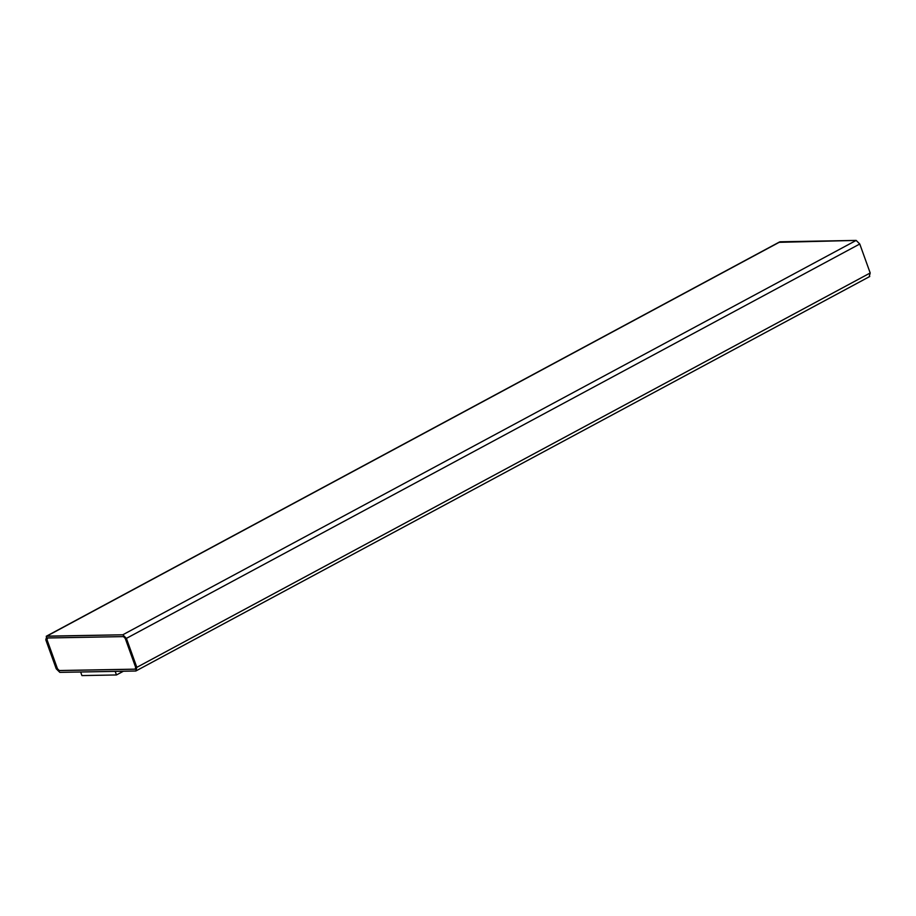 <?xml version="1.0" encoding="UTF-8"?>
<svg xmlns="http://www.w3.org/2000/svg" width="916" height="916" viewBox="0 0 916 916"><rect width="100%" height="100%" fill="white"/><g stroke="black" fill="none" stroke-linecap="round" stroke-linejoin="round"><path stroke-width="1.37" d="M135.831 671.004L59.838 672.367L56.231 668.783L45.8 639.815L46.796 636.151L779.608 241.927L46.235 636.288L122.79 634.788L856.162 240.416L780.169 241.79L46.796 636.151L45.8 639.815L56.231 668.783L59.838 672.367L135.831 671.004L136.828 667.34L870.2 272.979L859.769 243.999L856.162 240.416L122.79 634.788L126.397 638.372L859.769 243.999L126.397 638.372L136.828 667.34L135.831 671.004L869.765 276.495M47.025 639.757L47.529 637.925L46.956 639.792L57.456 668.726L47.025 639.757M47.449 637.96L123.442 636.597L125.24 638.383L135.671 667.363L135.179 669.195L59.185 670.558L57.387 668.772L46.956 639.792L47.449 637.96L46.956 639.792L57.387 668.772L59.185 670.558L135.179 669.195L135.671 667.363L125.24 638.383L123.442 636.597L47.243 637.994M59.265 670.523L57.456 668.726L59.265 670.523L135.247 669.149L59.265 670.523M779.173 242.328L856.162 240.416L859.769 243.999L870.2 272.979L869.204 276.643L870.2 272.979L136.828 667.34L126.397 638.372L122.79 634.788L46.796 636.151M80.631 671.955L81.936 675.584L116.481 674.955L115.176 671.336L116.481 674.955L123.42 671.222L116.481 674.955L81.936 675.584L80.631 671.955"/></g></svg>
